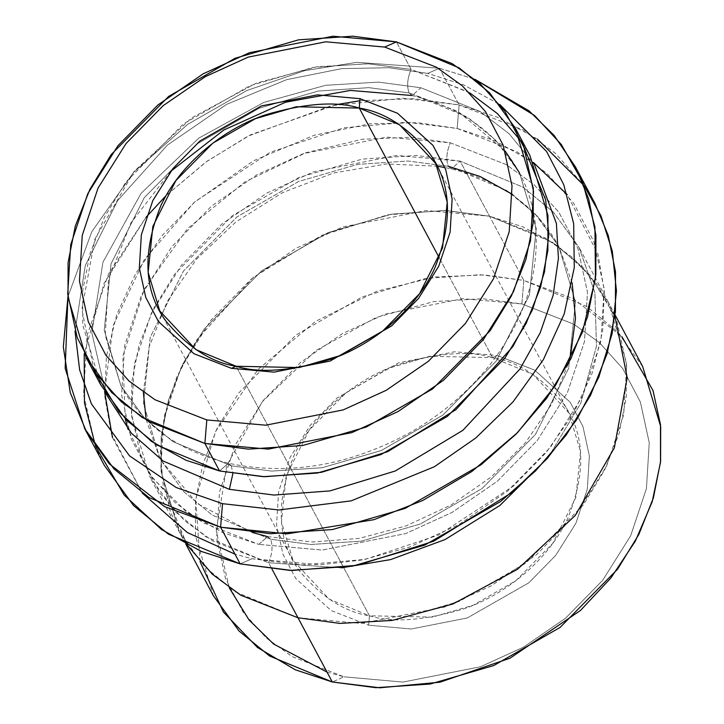 <?xml version="1.0" encoding="UTF-8"?>
<svg xmlns="http://www.w3.org/2000/svg" width="724" height="724" viewBox="0 0 724 724"><rect width="100%" height="100%" fill="white"/><g stroke="black" fill="none" stroke-linecap="round" stroke-linejoin="round"><path stroke-width="0.54" stroke-dasharray="3.62 2.71" d="M369.439 615.789C392.399 622.984 423.884 620.667 463.867 608.848C502.709 595.798 547.516 562.114 567.869 518.167C586.739 470.989 584.901 432.373 562.376 402.318C540.457 376.272 517.18 361.376 492.573 357.629L497.27 355.556L534.728 370.154L570.177 402.236L582.947 426.481L589.363 455.921L587.345 489.035L575.915 523.235L555.688 555.408L528.837 582.811L467.288 617.952L411.259 629.002L368.661 625.201L369.439 615.789L236.124 366.253L369.439 615.789L329.121 599.101L293.03 560.421L281.455 521.877L286.152 475.949L309.157 430.147L346.135 392.698L388.797 368.181L429.649 356.308L492.573 357.629L532.891 374.326L568.974 413.006L580.548 451.55L575.851 497.469L552.846 543.271L515.868 580.72L473.215 605.237L432.364 617.11L369.439 615.789L368.661 625.201L411.259 629.002L467.288 617.952L528.837 582.811L555.688 555.408L575.915 523.235L587.345 489.035L589.363 455.921L582.947 426.481L570.177 402.236L534.728 370.154L497.27 355.556L454.672 351.755L398.634 362.815L337.094 397.947L310.243 425.35L290.016 457.523L278.586 491.723L276.568 524.837L282.975 554.276L295.745 578.521L331.203 610.604L368.661 625.201L331.203 610.604L295.745 578.521L282.975 554.276L276.568 524.837L278.586 491.723L290.016 457.523L310.243 425.35L337.094 397.947L398.634 362.815L454.672 351.755L497.27 355.556L492.573 357.629L439.224 257.753L492.573 357.629C469.604 350.434 438.129 352.751 398.137 364.57C359.294 377.62 314.497 411.313 294.134 455.251C275.274 502.438 277.102 541.054 299.627 571.1C321.556 597.146 344.823 612.052 369.439 615.789M359.873 100.708L414.581 98.681L459.107 104.935L439.495 68.237L427.757 73.405L463.224 84.69L499.759 104.428L463.224 84.69L427.757 73.405L388.96 67.721L341.782 68.626L286.758 79.622L226.693 104.328L167.479 145.017L117.578 200.62L85.287 265.581L75.025 331.33L85.287 265.581L117.578 200.62L167.479 145.017L226.693 104.328L286.758 79.622L341.782 68.626L388.96 67.721L427.757 73.405L439.495 68.237L356.869 62.336L304.56 70.68L246.83 90.536L187.733 124.302L133.614 172.33L91.767 231.771L67.956 296.632L91.767 231.771L133.614 172.33L187.733 124.302L246.83 90.536L304.56 70.68L356.869 62.336L439.495 68.237L459.107 104.935L457.161 128.456L417.911 122.736L370.118 123.786L314.343 135.216L253.563 160.746L193.978 202.63L144.375 259.527L113.179 325.501L104.573 391.621M112.473 437.531L142.248 493.044L111.333 433.767L104.853 396.888L106.365 356.588L116.682 314.705L135.759 273.446L162.592 235.047L195.408 201.363L270.115 152.312L343.819 127.822L407.069 122.247L457.161 128.456L516.927 151.741L546.747 173.181L573.508 202.937L593.888 241.635L604.115 288.614L600.902 341.447L582.666 396.019L550.385 447.36L507.533 491.089L458.944 524.547L409.322 547.154L362.272 559.951L319.908 564.801L251.934 558.729L240.187 563.896L251.934 558.729L234.983 554.15L251.934 558.729L301.962 564.937L365.113 559.399L438.717 534.991L513.361 486.112L546.177 452.527L573.055 414.209L592.214 373.023L602.649 331.185L604.278 290.894L597.924 253.988L567.218 194.602M104.365 465.451L95.631 446.527L83.55 394.327L87.179 335.158L108.464 274.106L146.022 217.281L104.066 283.365L84.21 353.819M537.443 139.089L497.714 117.297L459.107 104.935L402.825 98.256L331.239 105.722L248.151 136.067L205.869 162.049L166.221 195.444L207.155 161.126L250.803 134.7L336.108 104.681M200.086 561.761L195.706 499.252L215.499 431.604L258.178 369.331L315.619 321.329L377.249 291.111L434.762 277.03L483.949 274.894L523.832 280.423L521.886 303.944L462.98 298.677L385.494 313.972L342.497 333.556L300.388 362.552L263.255 400.453L235.282 444.943L219.472 492.239L216.693 538.023L225.553 578.738L243.21 612.269L266.405 638.052L292.243 656.641L344.036 676.813L332.298 681.99L344.036 676.813L327.022 672.107M94.066 370.715L81.903 309.238L94.871 239.056L134.03 171.534L191.788 117.786L256.178 83.215L317.094 66.735L369.177 63.784L411.105 69.413C407.295 78.654 406.644 86.491 409.169 92.934L368.76 87.649L318.279 91.034L259.273 108.175L197.661 143.587L144.257 197.679L111.025 263.835L104.247 330.153L120.962 385.829L144.728 418.472L173.09 441.694L231.318 465.813L228.368 463.215L219.571 470.98L228.368 463.215L231.318 465.813L271.726 471.098L322.198 467.713L381.204 450.563L442.817 415.151L496.221 361.068L529.452 294.903L536.24 228.585L519.524 172.909L495.75 140.266L467.396 117.044L409.169 92.934C406.644 86.491 407.295 78.654 411.105 69.413L468.301 91.975L496.709 112.953L521.914 142.157L529.95 155.551M170.837 171.262L130.944 222.883L108.51 279.383L105.252 335.339L120.962 385.829C142.528 425.115 178.33 450.907 228.368 463.215C287.555 475.795 347.312 466.039 407.621 433.957C441.685 414.942 469.994 390.743 492.555 361.348C511.732 336.026 524.692 309.474 531.425 281.69C540.629 241.716 536.665 205.462 519.524 172.909L536.24 228.585L529.452 294.903L496.221 361.068L442.817 415.151L381.204 450.563L322.198 467.713L271.726 471.098L231.318 465.813L173.09 441.694L144.728 418.472L120.962 385.829L104.247 330.153L111.025 263.835L144.257 197.679L197.661 143.587L259.273 108.175L318.279 91.034L368.76 87.649L409.169 92.934L412.119 95.532L420.906 87.767L378.453 82.111L325.628 85.287L263.844 102.41L198.783 138.13L141.062 193.362L102.953 262.151L91.821 332.814L105.939 393.856L91.821 332.814L102.953 262.151L141.062 193.362L198.783 138.13L263.844 102.41L325.628 85.287L378.453 82.111L420.906 87.767L479.967 111.451L509.126 133.741L534.547 164.891L509.126 133.741L479.967 111.451L420.906 87.767L412.119 95.532L409.169 92.934L458.03 111.442L505.198 151.081M231.318 465.813L232.884 473.614L231.318 465.813M125.252 418.87L122.836 356.28L144.221 289.41L187.634 228.513L244.911 181.932L305.809 152.755L362.48 139.234L410.942 137.298L450.319 142.8C446.509 152.031 445.857 159.868 448.382 166.312L407.965 161.027L357.484 164.411L298.478 181.561L236.866 216.974L183.453 271.066L150.221 337.23L143.433 403.558L160.158 459.233L183.923 491.877L212.286 515.099L270.514 539.217L267.572 536.62L258.776 544.385L222.666 532.583L185.652 511.18L151.913 477.261L127.976 429.205M258.776 544.385L267.572 536.62L270.514 539.217L310.931 544.502L361.412 541.118L420.418 523.968L482.03 488.564L535.443 434.463L568.675 368.299L575.462 301.971L558.747 246.296L534.973 213.652L506.61 190.43L448.382 166.312C445.857 159.868 446.509 152.031 450.319 142.8L506.103 164.529L533.932 184.548L558.91 212.313L577.933 248.432L587.481 292.279L584.476 341.592L567.453 392.526L537.326 440.445L497.334 481.261L451.984 512.483L405.675 533.588L322.216 550.059L258.776 544.385L322.216 550.059L405.675 533.588L451.984 512.483L497.334 481.261L537.326 440.445L567.453 392.526L584.476 341.592L587.481 292.279L577.933 248.432L558.91 212.313L533.932 184.548L506.103 164.529L450.319 142.8L386.878 137.126L303.419 153.597L257.111 174.692L211.761 205.924L171.769 246.739L141.642 294.659L124.618 345.592L121.623 394.906L131.162 438.753L150.185 474.863L175.163 502.637L202.992 522.656L258.776 544.385M512.447 194.358L537.615 216.467L558.747 246.296L575.462 301.971L568.675 368.299L535.443 434.463L482.03 488.564L420.418 523.968L361.412 541.118L310.931 544.502L270.514 539.217C273.038 545.661 272.387 553.498 268.577 562.738L341.411 567.86L268.577 562.738L205.869 536.765L175.326 511.75L149.723 476.591L131.723 416.635L131.795 381.738L139.026 345.203L153.56 308.696L174.819 273.953L232.332 215.698L298.686 177.561L362.235 159.099L416.599 155.452L460.12 161.144L451.333 168.909L448.382 166.312L451.333 168.909L460.12 161.144L523.832 280.423L480.311 274.731L425.947 278.378L362.407 296.84L296.062 334.977L238.54 393.223L217.281 427.965L202.756 464.473L195.525 501.008L195.453 535.896L213.453 595.852M548.267 457.351L580.766 403.159L596.476 346.081L594.856 292.487L578.883 247.101L553.281 212.023L522.764 187.073L460.12 161.144L522.837 187.118L553.38 212.123L578.974 247.282L594.893 292.65L596.458 346.208L580.739 403.223L548.267 457.351M469.704 92.817L411.105 69.413L396.408 41.892L411.105 69.413L367.584 63.721L313.23 67.368L249.68 85.839L183.335 123.967L125.822 182.213L104.564 216.956L90.029 253.463L82.798 289.998L82.726 324.886L100.727 384.842M642.677 366.561L617.074 331.402L586.54 306.397L523.832 280.423L489.524 216.205L552.231 242.169L582.766 267.183L608.368 302.342L626.369 362.29L626.296 397.186L619.065 433.721L604.531 470.229L583.282 504.963L525.76 563.218L459.414 601.345L395.865 619.816L341.511 623.455L297.989 617.762L361.43 623.436L444.88 606.965L491.18 585.87L536.538 554.638L576.521 513.832L606.649 465.912L623.672 414.988L626.667 365.674L617.12 321.827L598.105 285.718L573.127 257.952L545.299 237.934L489.524 216.205L522.99 226.865L557.435 245.635L589.734 274.876L614.938 316.207L608.377 302.333L582.784 267.174L552.24 242.16L489.533 216.195L426.083 210.539L342.633 227.001L296.333 248.106L250.975 279.328L210.992 320.135L180.864 368.054L163.841 418.988L160.846 468.301L170.384 512.139L189.407 548.249L214.385 576.023L242.214 596.033L297.989 617.762L235.282 591.798L204.747 566.783L179.145 531.633L161.144 471.677L161.217 436.789L168.448 400.254L182.982 363.738L204.231 329.004L261.753 270.758L328.099 232.621L391.648 214.159L446.002 210.512L489.524 216.205L446.011 210.494L391.648 214.141L328.099 232.612L261.744 270.749L204.222 329.004L182.964 363.738L168.43 400.254L161.199 436.789L161.126 471.686L179.127 531.642L187.018 544.81L163.343 486.962L160.321 452.147L164.665 414.915L176.828 376.969L196.476 340.244L253.291 277.401L321.456 235.472L387.666 214.847L444.373 210.44L489.533 216.195L460.12 161.144L396.68 155.479L313.23 171.941L266.912 193.046L221.562 224.268L181.57 265.084L151.443 313.003L134.42 363.937L131.424 413.259L140.963 457.097L159.986 493.216L184.964 520.99L212.793 541L268.577 562.738L271.998 569.145L268.577 562.738C272.387 553.498 273.038 545.661 270.514 539.217L212.286 515.099L183.923 491.877L160.158 459.233L143.433 403.558L150.221 337.23L183.453 271.066L236.866 216.974L298.478 181.561L357.484 164.411L407.965 161.027L448.382 166.312M229.227 587.743L216.295 531.027L226.793 465.451L262.278 401.693L315.881 350.534L376.236 317.465L433.522 301.627L482.519 298.695L521.886 303.944L573.689 324.126L599.526 342.705L622.712 368.489L640.378 402.019L649.238 442.735L646.451 488.519L630.649 535.814L602.676 580.304L565.544 618.206L523.434 647.202L480.437 666.786L402.942 682.08L344.036 676.813L402.942 682.08L480.437 666.786L523.434 647.202L565.544 618.206L602.676 580.304L630.649 535.814L646.451 488.519L649.238 442.735L640.378 402.019L622.712 368.489L599.526 342.705L573.689 324.126L521.886 303.944L523.832 280.423L573.245 298.623L621.771 336.497M594.929 203.381L584.06 185.606L555.426 153.325L523.398 130.094L459.107 104.935L457.161 128.456L494.8 140.646L533.443 162.511M439.495 68.237L474.844 79.26L439.495 68.237M519.524 172.909C497.958 133.632 462.156 107.831 412.119 95.532M146.121 419.522L160.158 459.233L197.344 503.632L252.16 532.421M267.572 536.62L312.116 542.005L359.095 538.403L406.182 525.868L451.052 504.99L491.496 476.754L525.57 442.572L551.607 404.155L568.431 363.466M572.15 282.921L558.747 246.296C537.181 207.01 501.37 181.217 451.333 168.909L444.934 167.552M568.974 413.006L435.667 163.461M185.869 544.222L149.723 476.591M608.377 302.333L578.974 247.282M615.092 314.931L608.368 302.342M293.03 560.421L159.723 310.877M143.379 392.336L149.108 346.995L167.144 301.637L196.593 259.092L235.789 222.024L282.378 192.729L333.556 173L386.218 163.995L437.115 166.167"/><path stroke-width="1.09" d="M359.267 108.084C383.874 111.831 407.141 126.727 429.07 152.773C451.595 182.828 453.432 221.444 434.563 268.622C414.209 312.569 369.403 346.253 330.56 359.312C290.577 371.131 259.092 373.439 236.124 366.253L231.427 368.317L274.025 372.127L330.063 361.068L391.612 325.936L418.463 298.532L438.69 266.351L450.12 232.16L452.129 199.046L445.722 169.606L432.952 145.352L397.494 113.27L360.045 98.681L359.267 108.084L439.224 257.753L359.267 108.084L296.342 106.772L255.482 118.645L212.829 143.153L175.851 180.611L152.845 226.413L148.148 272.333L159.723 310.877L195.815 349.556L236.124 366.253L299.057 367.566L339.909 355.692L382.562 331.185L419.54 293.727L442.545 247.925L447.242 202.005L435.667 163.461L399.576 124.781L359.267 108.084L360.045 98.681L397.494 113.27L432.952 145.352L445.722 169.606L452.129 199.046L450.12 232.16L438.69 266.351L418.463 298.532L391.612 325.936L330.063 361.068L274.025 372.127L231.427 368.317L193.978 353.728L158.52 321.646L145.75 297.392L139.343 267.952L141.352 234.838L152.782 200.648L173.009 168.466L199.86 141.062L261.409 105.93L317.447 94.871L360.045 98.681L317.447 94.871L261.409 105.93L199.86 141.062L173.009 168.466L152.782 200.648L141.352 234.838L139.343 267.952L145.75 297.392L158.52 321.646L193.978 353.728L231.427 368.317L236.124 366.253C211.517 362.507 188.249 347.611 166.321 321.565C143.795 291.51 141.967 252.893 160.828 205.716C181.19 161.769 225.988 128.085 264.83 115.025C304.822 103.206 336.298 100.898 359.267 108.084M222.53 503.678L176.185 487.524L129.533 455.858L91.423 403.901L79.631 369.883L75.025 331.33L79.631 369.883L91.423 403.901L129.533 455.858L176.185 487.524L222.53 503.678L278.849 509.977L351.167 500.863L434.436 466.699L475.713 438.038L513.026 401.874L543.353 359.674L564.213 313.917L574.286 267.618L573.67 223.743L563.725 184.584L546.575 151.479L499.759 104.428L546.575 151.479L563.725 184.584L573.67 223.743L574.286 267.618L564.213 313.917L543.353 359.674L513.026 401.874L475.713 438.038L434.436 466.699L351.167 500.863L278.849 509.977L222.53 503.678L220.585 527.199L222.53 503.678M67.956 296.632L63.323 346.805L70.246 392.607L86.491 431.929L109.315 463.867L164.493 506.601L220.585 527.199L148.918 497.515L114.012 468.935L84.753 428.753L65.16 368.389L67.956 296.632M104.573 391.621L112.473 437.531M142.248 493.044L187.353 532.547L234.983 554.15L187.353 532.547L142.248 493.044M84.753 428.753L104.365 465.451L133.614 505.633L168.52 534.212L240.187 563.896L201.399 551.462L161.497 529.488L124.257 495.135L95.631 446.527L84.464 402.906L84.21 353.819M146.022 217.281L166.221 195.444L146.022 217.281M336.108 104.681L359.873 100.708M185.869 544.222L213.453 595.852L239.047 631.011L269.59 656.016L332.298 681.99L295.347 669.818L257.536 647.528L223.408 612.042L200.086 561.761M469.704 92.817L497.37 113.559L521.914 142.157L545.679 199.96L548.765 234.766L544.466 272.007L532.357 309.972L512.737 346.733L455.948 409.648L387.756 451.64L321.501 472.31L264.749 476.727L219.571 470.98L204.874 443.45L268.305 449.124L351.755 432.653L398.064 411.558L443.414 380.326L483.406 339.52L513.524 291.6L530.547 240.676L533.552 191.362L524.004 147.515L504.981 111.406L480.012 83.64L452.183 63.621L396.408 41.892L384.661 47.06L436.454 67.242L462.292 85.821L485.487 111.614L503.144 145.144L512.013 185.851L509.225 231.644L493.415 278.93L465.451 323.429L428.318 361.321L386.2 390.317L343.203 409.911L265.717 425.196L206.811 419.938L155.017 399.757L129.18 381.177L105.985 355.384L88.328 321.854L79.459 281.147L82.246 235.354L98.048 188.068L126.021 143.569L163.153 105.677L205.272 76.681L248.269 57.087L325.755 41.802L384.661 47.06L396.408 41.892L332.968 36.227L249.518 52.689L203.209 73.794L157.859 105.016L117.867 145.823L87.749 193.742L70.726 244.676L67.721 293.989L77.269 337.827L96.292 373.937L121.261 401.711L149.09 421.721L204.874 443.45L206.811 419.938L265.717 425.196L343.203 409.911L386.2 390.317L428.318 361.321L465.451 323.429L493.415 278.93L509.225 231.644L512.013 185.851L503.144 145.144L485.487 111.614L462.292 85.821L436.454 67.242L384.661 47.06L325.755 41.802L248.269 57.087L205.272 76.681L163.153 105.677L126.021 143.569L98.048 188.068L82.246 235.354L79.459 281.147L88.328 321.854L105.985 355.384L129.18 381.177L155.017 399.757L206.811 419.938L204.874 443.45L142.166 417.486L111.623 392.471L86.029 357.321L68.02 297.365L68.092 262.477L75.332 225.942L89.857 189.426L111.116 154.692L168.629 96.446L234.983 58.309L298.523 39.847L352.887 36.2L396.408 41.892L459.107 67.857L489.65 92.871L515.244 128.03L533.253 187.978L533.181 222.874L525.941 259.409L511.416 295.917L490.157 330.651L432.644 388.906L366.29 427.033L302.75 445.504L248.386 449.142L204.874 443.45L219.571 470.98L186.068 460.283L151.578 441.477L119.261 412.164L94.066 370.715M505.198 151.081L519.524 172.909M232.884 473.614L229.372 489.324L273.989 495.062L329.927 490.908L395.268 470.998L462.862 430.327L519.959 368.987L540.158 332.895L553.118 295.392L558.421 258.35L556.403 223.472L534.547 164.891L556.403 223.472L558.421 258.35L553.118 295.392L540.158 332.895L519.959 368.987L462.862 430.327L395.268 470.998L329.927 490.908L273.989 495.062L229.372 489.324L163.117 461.016L131.361 433.169L105.939 393.856L131.361 433.169L163.117 461.016L229.372 489.324L232.884 473.614M127.976 429.205L125.252 418.87M448.382 166.312L479.967 176.439L512.447 194.358M341.411 567.86L390.652 559.589L445.052 539.561L499.958 505.415L548.267 457.351L499.958 505.415L445.052 539.561L390.652 559.589L341.411 567.86M537.443 139.089L584.06 185.606L600.974 215.824L612.314 251.192L616.45 290.912L612.133 333.583L598.784 377.231L576.72 419.621L547.163 458.6L512.004 492.438L433.739 541.208L357.484 565.272L292.152 570.476L240.187 563.896L220.585 527.199L240.187 563.896L289.935 570.403L352.063 566.24L424.689 545.127L500.519 501.551L535.633 470.844L566.259 434.97L590.558 395.268L607.155 353.538L615.427 311.782L615.509 271.907L608.241 235.436L594.929 203.381L575.327 166.683L588.639 198.738L595.906 235.209L595.825 275.084L587.553 316.841L570.946 358.57L546.656 398.272L516.031 434.147L480.917 464.853L405.087 508.429L332.461 529.543L270.324 533.706L220.585 527.199L287.211 533.85L373.955 519.678L422.689 500.51L471.804 471.532L517.542 432.608L555.652 385.204L582.368 332.379L595.481 278.278L594.929 227.046L582.549 181.887L561.353 144.583L534.574 115.523L474.844 79.26L529.072 110.881L554.131 135.442L575.327 166.683M86.029 357.321L100.727 384.842L126.329 420.001L156.864 445.007L219.571 470.98L263.093 476.673L317.456 473.025L380.996 454.554L447.341 416.427L504.863 358.172L526.122 323.438L540.647 286.93L547.878 250.395L547.95 215.499L529.95 155.551L515.244 128.03M621.771 336.497L652.985 390.453L660.478 424.581L660.514 462.256L652.179 501.804L635.364 541.109L610.893 577.978L580.422 610.504L510.022 658.197L439.993 682.189L379.838 687.8L332.298 681.99L297.989 617.762L332.298 681.99L375.819 687.682L430.174 684.035L493.723 665.564L560.068 627.437L617.581 569.182L638.84 534.448L653.374 497.94L660.605 461.405L660.677 426.508L642.677 366.561L615.092 314.931M187.018 544.81L212.232 574.114L240.685 595.155L297.98 617.78L271.998 569.145L297.98 617.78L339.936 623.409L392.064 620.45L453.034 603.934L517.461 569.308L575.227 515.479L614.332 447.885L627.201 377.666L614.938 316.207L627.201 377.666L614.332 447.885L575.227 515.479L517.461 569.308L453.034 603.934L392.064 620.45L339.936 623.409L297.98 617.78L240.685 595.155L212.232 574.114L187.018 544.81M327.022 672.107L273.645 644.07L248.993 619.907L229.227 587.743M567.218 194.602L533.443 162.511M252.16 532.421L267.572 536.62M568.431 363.466L570.648 355.086L575.49 318.225L572.15 282.921M146.121 419.522L143.379 392.336M437.115 166.167L444.934 167.552M170.837 171.262L223.843 129.994L285.564 102.211L350.316 90.428L412.119 95.532"/></g></svg>
